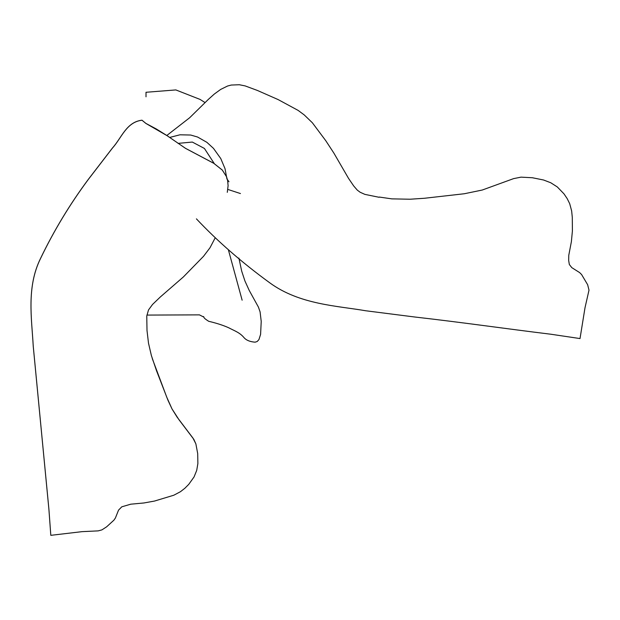 <?xml version="1.0" encoding="UTF-8"?>
<svg xmlns="http://www.w3.org/2000/svg" width="620" height="620" viewBox="0 0 620 620"><rect width="100%" height="100%" fill="white"/><g stroke="black" fill="none" stroke-linecap="round" stroke-linejoin="round"><path stroke-width="0.93" d="M228.981 181.776L226.889 178.816L225.037 168.718L220.759 158.542L213.481 148.374L206.886 142.329L197.578 137.028L190.704 135.036L179.986 134.796L169.772 137.423M146.01 96.813L146.01 92.295M146.01 95.775L146.01 96.216M146.909 315.084L199.431 314.867L203.833 317.107L203.461 316.526C204.863 317.828 202.267 317.192 208.684 321.292C216.659 323.183 223.324 325.337 228.664 327.755C234.965 331.072 239.746 332.506 244.102 337.737C246.38 340.303 250.046 341.783 255.099 342.178L257.199 341.504L258.935 339.582L260.594 334.374L261.221 321.408L260.09 311.899L258.424 307.101L249.232 290.447L244.923 280.953L241.692 271.134L238.901 258.075M379.091 197.284L364.87 194.378L360.112 192.231L357.314 190.139L353.726 185.984L348.548 178.389L333.847 153.055L325.763 140.694L312.372 122.775L304.219 114.909L298.112 110.391L278.124 99.58L257.432 90.466L245.163 85.916L239.328 84.739L231.291 85.041L227.54 86.033L220.65 89.435L214.311 94.046L208.397 99.355L189.619 117.777L166.819 135.486M196.416 218.86C217.481 241.226 241.932 262.554 269.785 282.836C299.607 304.653 337.334 305.823 365.738 310.767L414.726 316.998C463.683 322.586 505.703 328.716 550.676 334.203L580.018 338.567L585.009 307.737L589 290.168L587.644 284.719L581.591 274.536L579.622 272.583L571.811 267.646L569.338 264.5L568.679 260.516L568.765 255.37L571.384 241.637L572.4 230.965L572.291 217.326L571.648 210.94L569.687 203.654L567.161 198.563L563.975 193.851L557.318 186.953L550.785 182.768L543.546 179.994L532.347 177.739L521.025 177.15L513.631 178.614L482.267 190.03L464.341 193.742L424.537 198.261L410.014 199.229L391.801 198.865L379.223 197.044M227.587 180.343L226.525 176.661M227.594 180.374L227.308 179.583M226.563 176.778L222.317 170.074L213.729 163.262L185.496 148.32L167.199 135.757L145.894 123.442L142.011 120.241C126.426 121.985 121.466 138.113 112.584 147.901L88.35 179.405C69.82 204.352 53.87 230.764 40.486 258.618C26.397 287.269 31.729 318.564 33.255 346.317L48.918 509.353L50.809 535.331L82.08 531.65L98.2 530.875L101.92 529.875L106.625 526.822L113.909 520.172L115.39 518.025L118.544 510.121L121.799 506.811L130.789 504.184L143.871 502.975L154.489 501.061L173.802 495.225L180.459 491.699L184.861 488.265L188.751 484.36L194.037 476.974L196.71 470.402L197.873 463.589L197.703 453.584L195.866 443.85L193.835 439.363L178.978 419.725L172.011 408.913L166.772 397.234L152.287 358.608M226.571 176.816L222.332 170.113L213.737 163.3L185.512 148.358L167.183 135.718L156.225 128.929L145.878 123.395L141.995 120.195C126.41 121.939 121.458 138.074 112.569 147.862L88.335 179.358C69.812 204.313 53.855 230.718 40.471 258.579C26.389 287.223 31.713 318.525 33.24 346.27L48.903 509.314L50.809 535.331M227.3 179.544L226.874 178.769M195.866 443.85L192.913 438.03L177.111 417.144L172.027 408.96L167.966 400.249L156.488 370.644L151.396 355.601L148.506 343.201L147.002 330.468L146.769 316.053L148.498 309.961L152.543 304.451L160.255 297.034L183.35 276.969L203.507 256.331L210.01 247.744L215.202 237.832M152.458 359.158L152.303 358.647M227.284 192.347L228.106 185.651L227.602 180.412M178.049 143.375L192.332 142.065L204.406 148.444L214.295 163.618M227.757 189.402L240.444 193.549M146.01 92.279L175.832 89.923L200.035 99.401L205.065 102.587M242.133 300.188L228.369 249.751"/></g></svg>
